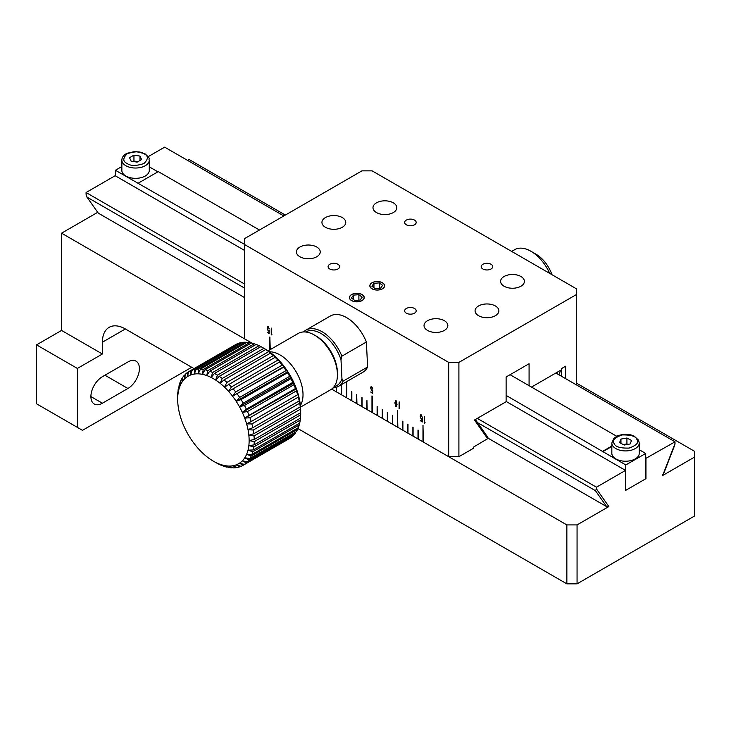 <?xml version="1.0" encoding="UTF-8"?>
<svg xmlns="http://www.w3.org/2000/svg" width="731" height="731" viewBox="0 0 731 731"><rect width="100%" height="100%" fill="white"/><g stroke="black" fill="none" stroke-linecap="round" stroke-linejoin="round"><path stroke-width="1.1" d="M361.964 300.542A7.264 4.194 180 0 1 351.684 300.542A7.264 4.194 180 0 1 351.684 294.611A7.264 4.194 180 0 1 361.964 294.611A7.264 4.194 180 0 1 361.964 300.542M362.192 297.161L358.894 294.684L353.521 295.096L351.456 297.983L354.754 300.459L360.127 300.057L362.192 297.161M353.521 299.536L353.521 295.096M358.894 294.684L358.894 300.149M297.727 428.476L566.854 583.85L577.061 583.85L694.45 516.077L694.45 457.14L662.652 475.497L662.807 474.236M125.357 328.959L102.395 342.218A32.484 18.75 -120 0 1 109.12 327.351A32.484 18.75 -120 0 1 125.357 328.959L194.035 368.607M694.45 457.14L694.45 451.246L576.293 383.035M285.364 215.069L189.155 159.522L187.62 160.409M663.145 474.986L674.85 444.832L675.042 441.826L645.711 458.465M577.061 583.85L577.061 524.913L608.859 506.556L596.459 488.92L596.459 487.193L625.544 470.398L625.544 490.437L645.966 478.65L645.966 458.611M336.278 387.329L336.278 391.798L331.636 389.111L566.854 524.913L566.854 583.85M102.395 342.218L102.395 354.005L61.559 330.43L61.559 233.189L251.884 343.077L244.538 338.828L244.538 238.635L361.927 170.862L372.134 170.862L576.293 288.736L576.293 294.63L458.904 362.402L448.697 362.402L244.538 244.529M102.395 403.22A16.237 9.375 -60 0 1 94.272 404.024A16.237 9.375 -60 0 1 91.777 391.012A16.237 9.375 -60 0 1 102.395 376.693L127.907 361.964A16.237 9.375 -60 0 1 136.03 361.16A16.237 9.375 -60 0 1 138.524 374.171A16.237 9.375 -60 0 1 127.907 388.481L102.395 403.22L90.909 396.586M102.395 354.005L77.385 368.442L77.385 427.379L82.484 430.331L191.714 367.264M77.385 427.379L36.55 403.804L36.55 344.868L61.559 330.43M61.559 233.189L97.643 212.356M244.538 288.087L87.09 197.187L86.066 194.245L86.066 192.518L115.151 175.723L244.538 250.422M148.192 156.653L164.649 147.15L283.829 215.956M555.871 373.02L675.042 441.826M625.544 470.398L506.117 401.447M596.459 487.193L477.288 418.388M244.538 284.012L86.066 192.518M458.904 362.402L458.904 456.701L473.633 448.194L473.633 447.016L488.271 438.298L606.666 506.647L608.859 506.556M596.459 488.92L595.445 490.684L477.471 422.573M577.061 524.913L566.854 524.913M98.31 213.15L86.742 196.84L98.31 213.15L244.538 297.572M77.385 368.442L36.55 344.868M121.849 160.107L121.849 170.424A13.715 7.922 -0 0 0 135.564 178.337A13.715 7.922 -0 0 0 149.279 170.424L149.279 160.107A13.715 7.922 180 0 1 135.564 168.029A13.715 7.922 180 0 1 121.849 160.107C121.94 157.302 123.64 155.036 126.947 153.3L135.217 151.427L144.893 153.684C151.838 159.842 148.101 158.234 149.279 160.107M141.604 159.568L139.986 156.087L133.947 155.146L129.533 157.704L131.151 161.185L137.181 162.118L141.604 159.568M133.947 155.146L133.947 161.039L137.976 161.67M139.986 160.5L139.986 156.087M133.161 161.496L133.947 161.039M133.736 161.588A5.409 3.125 180 0 1 136.971 161.505A5.409 3.125 180 0 1 137.903 161.706M549.73 273.394A32.484 18.75 -120 0 0 530.934 251.272L530.934 251.272A32.484 18.75 -120 0 0 514.697 249.664L511.654 251.418M551.969 274.682A25.265 14.583 -120 0 0 536.042 254.214L530.934 251.272M333.994 386.818A31.04 17.919 -120 0 0 341.953 378.804L341.002 359.689A31.04 17.919 -120 0 0 305.558 332.002M341.953 378.804L343.113 381.143L367.611 366.999L366.999 354.517L366.377 342.026L341.88 356.171L341.002 359.689M333.034 387.914A32.484 18.75 -120 0 0 338.362 386.407A32.484 18.75 -120 0 0 343.113 381.143M341.88 356.171A32.484 18.75 -120 0 0 305.878 330.147A32.484 18.75 -120 0 0 303.548 331.956M366.377 342.026A32.484 18.75 -120 0 0 330.375 316.002L305.878 330.147M367.611 366.999A32.484 18.75 60 0 1 362.859 372.262L338.362 386.407M478.549 305.969A11.906 6.881 -0 0 0 475.068 310.83A11.906 6.881 -0 0 0 486.974 317.711A11.906 6.881 -0 0 0 498.88 310.83A11.906 6.881 -0 0 0 491.534 304.48A11.906 6.881 -0 0 0 478.549 305.969M325.432 217.573A11.906 6.881 -0 0 0 321.942 222.434A11.906 6.881 -0 0 0 333.857 229.306A11.906 6.881 -0 0 0 345.763 222.434A11.906 6.881 -0 0 0 338.416 216.074A11.906 6.881 -0 0 0 325.432 217.573M299.911 247.032A11.906 6.881 -0 0 0 296.43 251.903A11.906 6.881 -0 0 0 308.336 258.774A11.906 6.881 -0 0 0 320.242 251.903A11.906 6.881 -0 0 0 312.895 245.543A11.906 6.881 -0 0 0 299.911 247.032M427.516 320.708A11.906 6.881 -0 0 0 424.026 325.569A11.906 6.881 -0 0 0 435.932 332.441A11.906 6.881 -0 0 0 447.847 325.569A11.906 6.881 -0 0 0 440.491 319.219A11.906 6.881 -0 0 0 427.516 320.708M504.07 276.501A11.906 6.881 -0 0 0 500.589 281.362A11.906 6.881 -0 0 0 512.495 288.242A11.906 6.881 -0 0 0 524.401 281.362A11.906 6.881 -0 0 0 517.055 275.011A11.906 6.881 -0 0 0 504.07 276.501M376.474 202.834A11.906 6.881 -0 0 0 372.984 207.695A11.906 6.881 -0 0 0 384.899 214.576A11.906 6.881 -0 0 0 396.805 207.695A11.906 6.881 -0 0 0 389.449 201.345A11.906 6.881 -0 0 0 376.474 202.834M372.006 282.769A7.401 4.267 -0 0 0 369.84 285.784A7.401 4.267 -0 0 0 377.242 290.061A7.401 4.267 -0 0 0 384.634 285.784A7.401 4.267 -0 0 0 380.074 281.837A7.401 4.267 -0 0 0 372.006 282.769M351.593 294.556A7.401 4.267 -0 0 0 349.427 297.572A7.401 4.267 -0 0 0 356.819 301.848A7.401 4.267 -0 0 0 364.221 297.572A7.401 4.267 -0 0 0 359.652 293.624A7.401 4.267 -0 0 0 351.593 294.556M406.335 220.077A5.775 3.335 -0 0 0 404.645 222.434A5.775 3.335 -0 0 0 410.411 225.769A5.775 3.335 -0 0 0 416.186 222.434A5.775 3.335 -0 0 0 412.622 219.355A5.775 3.335 -0 0 0 406.335 220.077M329.772 264.275A5.775 3.335 -0 0 0 328.082 266.632A5.775 3.335 -0 0 0 333.857 269.967A5.775 3.335 -0 0 0 339.632 266.632A5.775 3.335 -0 0 0 336.068 263.553A5.775 3.335 -0 0 0 329.772 264.275M406.335 308.473A5.775 3.335 -0 0 0 404.645 310.83A5.775 3.335 -0 0 0 410.411 314.166A5.775 3.335 -0 0 0 416.186 310.83A5.775 3.335 -0 0 0 412.622 307.751A5.775 3.335 -0 0 0 406.335 308.473M482.889 264.275A5.775 3.335 -0 0 0 481.199 266.632A5.775 3.335 -0 0 0 486.974 269.967A5.775 3.335 -0 0 0 492.749 266.632A5.775 3.335 -0 0 0 489.185 263.553A5.775 3.335 -0 0 0 482.889 264.275M346.412 381.756L346.412 397.646L341.642 394.895L341.642 385.931L341.386 394.74L336.534 391.944L336.534 387.247M448.697 362.402L448.697 456.701L423.377 442.081L422.975 425.341L422.975 441.844L418.196 439.093L418.196 430.13L417.94 438.947L413.097 436.142L413.097 427.187L412.841 435.996L407.989 433.2L407.989 424.236L407.734 433.054L402.891 430.248L402.891 421.294L402.635 430.102L397.856 427.352L397.454 410.612L397.454 427.114L392.675 424.355L392.428 415.254L392.428 424.208L387.576 421.412L387.32 412.302L387.32 421.266L382.468 418.461L382.468 409.506L382.212 418.315L377.37 415.519L377.114 406.409L377.114 415.372L372.344 412.613L372.344 396.111L371.933 412.375L367.163 409.625L366.907 400.515L366.907 409.479L362.055 406.674L362.055 397.719L361.799 406.527L356.947 403.731L356.701 394.621L356.701 403.585L351.849 400.78L351.849 391.825L351.593 400.634L346.823 397.883L346.823 381.518M270.26 349.601L269.849 336.945L269.849 349.838M421.22 414.916L420.197 416.423L421.193 419.165L421.997 419.11L421.97 421.157L420.288 420.617L422.244 422.025L422.308 418.753L421.193 418.799L420.435 416.725L421.257 415.299L422.317 417.209L420.627 414.861M421.193 419.165L422.052 419.082L421.193 419.165M421.97 418.561L421.193 418.799M399.318 408.062L399.153 401.949L399.062 408.666L399.811 408.062L399.318 408.062M396.056 400.369L394.859 402.836L395.873 406.811L397.061 404.334L395.59 400.314M371.622 386.279L370.608 387.786L371.604 390.528L372.399 390.473L372.371 392.529L370.69 391.98L372.646 393.397L372.709 390.126L371.604 390.162L370.845 388.088L371.659 386.672L372.719 388.572L371.028 386.224M371.604 390.528L372.454 390.445L371.604 390.528M371.174 386.635L371.714 386.644L371.174 386.635M372.371 389.934L371.604 390.162M268.103 326.51L267.08 328.018L268.076 330.759L268.88 330.704L268.853 332.76L267.171 332.212L269.127 333.628L269.191 330.357L268.076 330.394L267.318 328.32L268.14 326.903L269.2 328.804L267.509 326.455M268.076 330.759L268.926 330.677L268.076 330.759M267.647 326.867L268.195 326.876L267.647 326.867M268.853 330.165L268.076 330.394M271.329 328.146L271.302 334.908L271.959 334.241L271.466 334.241L271.302 328.128M424.583 422.646L424.419 416.533L424.327 423.249L425.076 422.646L424.583 422.646M531.51 387.083L560.695 370.224L558.932 374.784M561.563 376.301L561.563 368.552L565.648 366.194L565.648 378.658M576.293 384.808L576.293 294.63M487.76 438.865L474.501 419.996L506.117 401.739L506.117 376.986L529.08 363.727L529.08 385.685M448.697 456.701L458.904 456.701M336.333 387.311L336.333 391.77M341.432 385.813L341.432 394.713M346.467 381.728L346.467 397.618M351.648 391.706L351.648 400.606M356.746 394.658L356.746 403.558M361.854 397.6L361.854 406.5M366.953 400.551L366.953 409.451M371.978 395.91L371.978 412.348M377.159 406.445L377.159 415.345M382.267 409.387L382.267 418.287M387.375 412.339L387.375 421.239M392.474 415.281L392.474 424.181M397.5 410.639L397.5 427.087M402.68 421.175L402.68 430.075M407.788 424.126L407.788 433.026M412.887 427.068L412.887 435.968M417.995 430.02L417.995 438.92M423.021 425.378L423.021 441.816M269.903 336.973L269.903 349.811M422.052 419.082L421.97 421.157M421.248 419.137L420.197 416.423M420.252 416.396L421.275 414.888M422.262 417.401L421.312 415.272M399.117 408.638L399.071 403.265M399.126 403.238L399.236 401.931M394.859 402.836L396.101 400.341M395.919 406.783L394.904 402.808M372.454 390.445L372.371 392.529M371.65 390.5L370.608 387.786M370.654 387.759L371.677 386.251M372.664 388.764L371.714 386.644M268.926 330.677L268.853 332.76M268.131 330.732L267.08 328.018M267.135 327.991L268.158 326.483M269.145 328.996L268.195 326.876M271.256 334.816L271.219 329.453M271.265 329.425L271.384 328.118M424.373 423.222L424.336 417.849M424.382 417.821L424.501 416.515M488.271 438.298L487.486 436.974M396.092 400.698L396.878 404.152L395.928 406.418M396.33 406.317L395.882 406.445L395.115 403.914L396.038 400.725L396.878 404.152M396.832 404.179L395.882 406.445M625.544 490.145L625.8 464.953L506.117 395.407M244.538 244.382L115.407 170.277L115.407 175.869M138.378 183.097L158.28 171.602L259.468 230.018M611.829 446.047L602.837 451.246M510.074 374.701L616.736 436.288M602.837 451.685L611.829 446.495M639.26 449.739L645.711 453.458L625.8 464.953M645.711 453.458L645.711 478.796L625.8 490.291M121.849 166.549L115.407 170.277M149.279 166.851L157.896 171.822M611.829 442.995L611.829 453.311A13.715 7.922 -0 0 0 625.544 461.224A13.715 7.922 -0 0 0 639.26 453.311L639.26 442.995A13.715 7.922 180 0 1 625.544 450.917A13.715 7.922 180 0 1 611.829 442.995L613.848 438.39L616.927 436.188C625.197 432.679 632.744 435.073 634.398 436.306L638.51 440.099L639.26 442.995M630.14 443.973L631.511 440.446L626.924 438.006L620.957 439.075L619.577 442.593L624.173 445.042L630.14 443.973M626.924 438.006L626.924 443.891L627.838 444.384M620.957 443.324L620.957 439.075M623.251 444.558L626.924 443.891M623.296 444.576A5.409 3.125 180 0 1 623.936 444.43A5.409 3.125 180 0 1 627.353 444.466M382.377 288.754A7.264 4.194 180 0 1 372.106 288.754A7.264 4.194 180 0 1 372.106 282.824A7.264 4.194 180 0 1 382.377 282.824A7.264 4.194 180 0 1 382.377 288.754M382.615 285.373L379.307 282.897L373.943 283.308L371.869 286.196L375.167 288.681L380.54 288.27L382.615 285.373M373.943 287.749L373.943 283.308M379.307 282.897L379.307 288.361M196.228 369.192A54.14 31.259 60 0 1 198.823 369.045L245.269 342.227A54.14 31.259 -120 0 0 242.674 342.373L196.228 369.192L194.263 374.053A50.53 29.176 60 0 1 198.192 373.824L198.823 369.045M192.271 370.06L190.627 374.994A50.53 29.176 60 0 1 194.263 374.053L194.674 369.429L241.12 342.62A54.14 31.259 -120 0 0 238.717 343.241L192.271 370.06A54.14 31.259 60 0 1 194.674 369.429M190.855 370.599A54.14 31.259 60 0 0 188.89 371.576A54.14 31.259 60 0 0 188.689 371.695L187.364 376.657A50.53 29.176 60 0 1 190.627 374.994L190.855 370.599L237.301 343.78A54.14 31.259 -120 0 0 235.336 344.767A54.14 31.259 -120 0 0 235.135 344.877M187.428 372.518A54.14 31.259 60 0 0 185.537 374.062L184.504 378.996A50.53 29.176 60 0 1 187.364 376.657L187.428 372.518L188.662 371.805M184.45 375.158A54.14 31.259 60 0 0 182.869 377.132L182.092 381.984A50.53 29.176 60 0 1 184.504 378.996L184.45 375.158L185.427 374.601M181.973 378.494A54.14 31.259 60 0 0 180.712 380.851L180.182 385.566A50.53 29.176 60 0 1 182.092 381.984L181.973 378.494L182.713 378.064M180.036 382.45A54.14 31.259 60 0 0 179.122 385.173L178.803 389.696A50.53 29.176 60 0 1 180.182 385.566L180.036 382.45L180.566 382.139M178.656 386.973A54.14 31.259 60 0 0 178.108 390.007L177.962 394.301A50.53 29.176 60 0 1 178.803 389.696L179.004 386.772M177.871 391.999A54.14 31.259 60 0 0 177.688 395.297L177.679 399.309A50.53 29.176 60 0 1 177.962 394.301L178.035 391.898M217.518 463.436L215.645 462.403A50.53 29.176 60 0 1 213.406 461.188A50.53 29.176 60 0 1 211.158 459.808A50.53 29.176 60 0 1 206.709 456.592A50.53 29.176 60 0 1 202.368 452.8A50.53 29.176 60 0 1 198.192 448.478A50.53 29.176 60 0 1 194.263 443.717A50.53 29.176 60 0 1 190.627 438.573A50.53 29.176 60 0 1 187.364 433.136A50.53 29.176 60 0 1 184.504 427.498A50.53 29.176 60 0 1 182.092 421.732A50.53 29.176 60 0 1 180.182 415.939A50.53 29.176 60 0 1 178.803 410.219A50.53 29.176 60 0 1 177.962 404.636A50.53 29.176 60 0 1 177.679 399.309M217.436 463.481A54.14 31.259 60 0 1 215.956 462.659L213.406 461.188M220.095 464.322A50.53 29.176 60 0 1 215.645 462.403L219.282 464.413A54.14 31.259 60 0 0 222.215 465.684L220.095 464.322L224.033 466.332A54.14 31.259 60 0 0 226.902 467.136L224.444 465.546A50.53 29.176 60 0 1 220.095 464.322M228.62 466.049A50.53 29.176 60 0 1 224.444 465.546L228.666 467.493A54.14 31.259 60 0 0 231.416 467.822L228.62 466.049L233.088 467.877A54.14 31.259 60 0 0 235.684 467.73L232.549 465.821A50.53 29.176 60 0 1 228.62 466.049M243.222 465.227L239.448 463.207A50.53 29.176 60 0 1 236.177 464.87A50.53 29.176 60 0 1 232.549 465.821L237.246 467.484A54.14 31.259 60 0 0 239.64 466.862L236.177 464.87L241.066 466.323A54.14 31.259 60 0 0 243.021 465.345L289.467 438.527A54.14 31.259 -120 0 0 289.668 438.417L243.222 465.227A54.14 31.259 60 0 1 243.021 465.345M246.374 462.86L242.308 460.868A50.53 29.176 60 0 1 239.448 463.207L244.483 464.404L290.929 437.586A54.14 31.259 -120 0 0 292.82 436.041L246.374 462.86A54.14 31.259 60 0 1 244.483 464.404M249.043 459.79L244.711 457.88A50.53 29.176 60 0 1 242.308 460.868L247.462 461.754L293.908 434.945A54.14 31.259 -120 0 0 295.488 432.971L249.043 459.79A54.14 31.259 60 0 1 247.462 461.754M251.199 456.071L246.621 454.298A50.53 29.176 60 0 1 244.711 457.88L249.938 458.428L296.384 431.619A54.14 31.259 -120 0 0 297.645 429.252L251.199 456.071A54.14 31.259 60 0 1 249.938 458.428M252.789 451.749L248.01 450.177A50.53 29.176 60 0 1 246.621 454.298L251.875 454.472L298.321 427.662A54.14 31.259 -120 0 0 299.235 424.939L252.789 451.749A54.14 31.259 60 0 1 251.875 454.472M253.803 446.915L248.851 445.572A50.53 29.176 60 0 1 248.01 450.177L253.255 449.949L299.701 423.13A54.14 31.259 -120 0 0 300.249 420.097L253.803 446.915A54.14 31.259 60 0 1 253.255 449.949M200.495 369.1A54.14 31.259 60 0 1 203.255 369.429L249.7 342.611A54.14 31.259 -120 0 0 246.941 342.282L200.495 369.1L198.192 373.824A50.53 29.176 60 0 1 202.368 374.327L203.255 369.429M205.009 369.785A54.14 31.259 60 0 1 207.878 370.59L254.324 343.771A54.14 31.259 -120 0 0 251.455 342.967L205.009 369.785L202.368 374.327A50.53 29.176 60 0 1 206.709 375.542L207.878 370.59M209.696 371.238A54.14 31.259 60 0 1 212.63 372.508L259.076 345.69A54.14 31.259 -120 0 0 256.142 344.42L209.696 371.238L206.709 375.542A50.53 29.176 60 0 1 211.158 377.461L212.63 372.508M214.475 373.44A54.14 31.259 60 0 1 217.436 375.149L263.882 348.331A54.14 31.259 -120 0 0 262.402 347.444A54.14 31.259 -120 0 0 260.921 346.622L214.475 373.44L211.158 377.461A50.53 29.176 60 0 1 215.645 380.056L217.436 375.149M219.282 376.346A54.14 31.259 60 0 1 222.215 378.466L268.661 351.657A54.14 31.259 -120 0 0 265.728 349.528L219.282 376.346L215.645 380.056A50.53 29.176 60 0 1 220.095 383.272L222.215 378.466M224.033 379.919A54.14 31.259 60 0 1 226.902 382.423L273.348 355.613A54.14 31.259 -120 0 0 270.479 353.1L224.033 379.919L220.095 383.272A50.53 29.176 60 0 1 224.444 387.074L226.902 382.423M228.666 384.104A54.14 31.259 60 0 1 231.416 386.946L277.862 360.127A54.14 31.259 -120 0 0 275.112 357.285L224.444 387.074A50.53 29.176 60 0 1 228.62 391.387L231.416 386.946M233.088 388.819A54.14 31.259 60 0 1 235.684 391.962L282.129 365.153A54.14 31.259 -120 0 0 279.534 362.009L228.62 391.387A50.53 29.176 60 0 1 232.549 396.156L235.684 391.962M237.246 394.009A54.14 31.259 60 0 1 239.64 397.408L286.086 370.59A54.14 31.259 -120 0 0 283.692 367.2L232.549 396.156A50.53 29.176 60 0 1 236.177 401.292L239.64 397.408M241.066 399.592A54.14 31.259 60 0 1 243.222 403.174L289.668 376.355A54.14 31.259 -120 0 0 287.511 372.773L241.066 399.592L236.177 401.292A50.53 29.176 60 0 1 239.448 406.728L243.222 403.174M244.483 405.458A54.14 31.259 60 0 1 246.374 409.186L292.82 382.368A54.14 31.259 -120 0 0 290.929 378.649L244.483 405.458L239.448 406.728A50.53 29.176 60 0 1 242.308 412.375L246.374 409.186M247.462 411.544A54.14 31.259 60 0 1 249.043 415.345L295.488 388.526A54.14 31.259 -120 0 0 293.908 384.725L247.462 411.544L242.308 412.375A50.53 29.176 60 0 1 244.711 418.132L249.043 415.345M249.938 417.73A54.14 31.259 60 0 1 251.199 421.549L297.645 394.731A54.14 31.259 -120 0 0 296.384 390.911L249.938 417.73L244.711 418.132A50.53 29.176 60 0 1 246.621 423.925L251.199 421.549M251.875 423.925A54.14 31.259 60 0 1 252.789 427.708L299.235 400.89A54.14 31.259 -120 0 0 298.321 397.107L251.875 423.925L246.621 423.925A50.53 29.176 60 0 1 248.01 429.654L252.789 427.708M253.255 430.038A54.14 31.259 60 0 1 253.803 433.711L300.249 406.902A54.14 31.259 -120 0 0 299.701 403.22L253.255 430.038L248.01 429.654A50.53 29.176 60 0 1 248.851 435.228L253.803 433.711M254.041 435.968A54.14 31.259 60 0 1 254.224 439.486L300.669 412.668A54.14 31.259 -120 0 0 300.487 409.15L254.041 435.968L248.851 435.228A50.53 29.176 60 0 1 249.134 440.565L254.224 439.486M254.224 441.625L249.134 440.565A50.53 29.176 60 0 1 248.851 445.572L254.041 444.923L300.487 418.114A54.14 31.259 -120 0 0 300.669 414.806L254.224 441.625A54.14 31.259 60 0 1 254.041 444.923M241.12 342.62L241.824 342.866M245.269 342.227L246.31 342.647M249.7 342.611L251.016 343.223M254.324 343.771L255.887 344.566M259.076 345.69L260.848 346.668M263.882 348.331L266.532 349.902A51.252 29.587 60 0 1 266.906 350.14L265.728 349.528M268.661 351.657L271.055 353.137A51.252 29.587 60 0 1 271.42 353.429L270.479 353.1M273.348 355.613L275.468 356.966A51.252 29.587 60 0 1 275.815 357.304L275.112 357.285M277.862 360.127L279.708 361.324A51.252 29.587 60 0 1 280.037 361.699L279.534 362.009M282.129 365.153L283.701 366.14A51.252 29.587 60 0 1 284.021 366.551L283.692 367.2M286.086 370.59L287.402 371.339A51.252 29.587 60 0 1 287.685 371.777L287.511 372.773M289.668 376.355L290.737 376.849A51.252 29.587 60 0 1 290.984 377.306L290.929 378.649M292.82 382.368L293.652 382.56A51.252 29.587 60 0 1 293.871 383.035L293.908 384.725M295.488 388.526L296.11 388.399A51.252 29.587 60 0 1 296.293 388.883L296.384 390.911M297.645 394.731L298.065 394.274A51.252 29.587 60 0 1 298.202 394.758L298.321 397.107M299.235 400.89L299.5 400.095A51.252 29.587 60 0 1 299.591 400.561L299.701 403.22M300.249 406.902L300.377 405.751A51.252 29.587 60 0 1 300.423 406.208L300.487 409.15M300.669 412.668L300.679 411.178A51.252 29.587 60 0 1 300.679 411.389A51.252 29.587 60 0 1 300.679 411.599L300.669 414.806M300.322 418.205L300.249 420.097M299.354 423.331L299.235 424.939M297.791 427.964L297.645 429.252M295.644 432.048L295.488 432.971M292.93 435.502L292.82 436.041M300.679 411.389L300.679 410.804A50.53 29.176 -120 0 0 264.951 348.915L262.402 347.444M232.047 467.456L231.416 467.822M236.533 467.237L235.684 467.73M240.737 466.223L239.64 466.862M300.551 407.13L330.704 389.714A32.484 18.75 -120 0 0 337.43 374.848A32.484 18.75 -120 0 0 314.467 335.072A32.484 18.75 -120 0 0 298.221 333.455L268.067 350.871M314.467 335.072L315.993 335.949A30.318 17.507 -120 0 1 337.43 373.084L337.43 374.848M296.293 388.883L244.711 418.132M293.871 383.035L242.308 412.375M290.984 377.306L239.448 406.728M287.685 371.777L236.177 401.292M287.219 371.823L287.402 371.339M284.021 366.551L232.549 396.156M283.591 366.688L283.701 366.14M280.037 361.699L228.62 391.387M279.653 361.918L279.708 361.324M675.042 443.553L662.652 475.497M595.445 490.684L606.666 506.647M104.944 375.222L127.907 388.481M143.989 153.775C148.448 155.794 148.448 159.038 143.989 163.497C136.258 166.074 130.648 166.074 127.148 163.497C122.689 161.478 122.689 158.234 127.148 153.775C134.869 151.198 140.489 151.198 143.989 153.775M557.908 371.841L557.159 373.76M636.92 439.477C639.241 442.465 636.628 445.334 629.089 448.085C620.171 448.295 615.2 446.787 614.177 443.571C611.856 440.583 614.469 437.714 622.008 434.954C630.917 434.753 635.888 436.261 636.92 439.477M269.41 351.812A32.484 18.75 60 0 1 270.022 351.803A32.484 18.75 60 0 1 280.055 354.937A32.484 18.75 60 0 1 300.404 405.495M475.324 419.521L487.833 437.321M188.89 371.576L235.336 344.767"/></g></svg>
